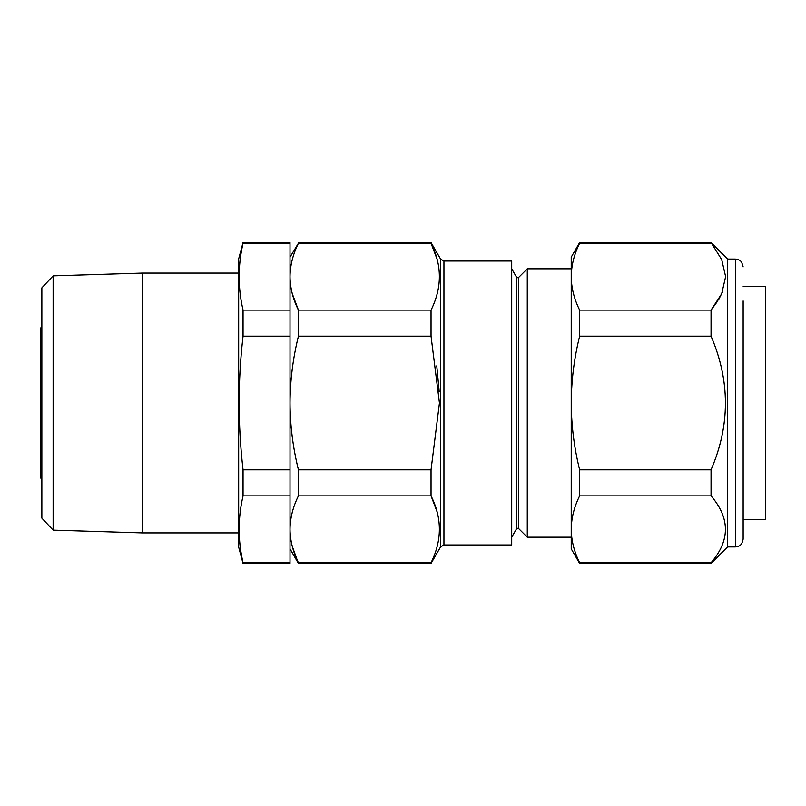 <?xml version="1.0" encoding="UTF-8"?>
<svg xmlns="http://www.w3.org/2000/svg" width="806" height="806" viewBox="0 0 806 806"><rect width="100%" height="100%" fill="white"/><g stroke="black" fill="none" stroke-linecap="round" stroke-linejoin="round"><path stroke-width="1.21" d="M243.049 242.556L243.049 243.261L290.009 243.261L290.009 242.556L243.049 242.556L238.667 258.907L238.667 547.093L243.049 563.444L290.009 563.444L290.009 243.261M290.009 562.739L243.049 562.739L243.049 563.444M243.049 562.739C237.871 540.453 237.871 518.177 243.049 495.892L290.009 495.892L290.009 276.69M290.009 469.838L243.049 469.838L243.049 495.892M290.009 310.109L243.049 310.109L243.049 336.162L290.009 336.162M243.049 310.109C237.871 287.823 237.871 265.547 243.049 243.261M53.125 530.136L41.852 518.137L41.852 287.863L53.125 275.864L53.125 530.136L142.44 532.907L142.44 273.093L53.125 275.864M243.049 469.838C237.871 425.074 237.871 380.513 243.049 336.162M41.852 478.774L40.3 477.877L40.3 328.123L41.852 327.226M437.023 511.669L431.039 495.892C442.162 518.057 442.162 540.332 431.039 562.739L298.432 562.739C292.951 551.717 290.15 540.574 290.009 529.32C290.15 518.036 292.961 506.893 298.432 495.892L298.432 469.838C292.951 447.753 290.14 425.467 290.009 403C290.16 380.372 292.971 358.086 298.432 336.162L298.432 310.109C292.951 299.086 290.15 287.944 290.009 276.68C290.15 265.406 292.961 254.263 298.432 243.261L290.009 257.144M437.023 259.038L431.039 243.261C442.162 265.416 442.162 287.702 431.039 310.109L431.039 336.162L439.451 403L431.039 469.838L431.039 495.892L298.432 495.892M292.266 546.307L298.432 563.444L290.009 548.856M431.039 562.739L431.039 563.444L298.432 563.444M439.189 391.424L436.761 365.833M292.266 293.676L298.432 310.109L431.039 310.109M431.039 336.162L298.432 336.162M443.945 544.967L511.709 544.967L511.709 261.033L443.945 261.033L443.945 544.967L440.58 546.911L440.58 259.089L431.039 242.556L431.039 243.261L298.432 243.261M571.222 537.189L527.275 537.189L527.275 268.811L571.222 268.811M527.275 537.189L518.389 528.313L518.389 277.687L527.275 268.811M518.389 528.313L516.837 528.313L516.837 277.687L511.709 268.811M431.039 469.838L298.432 469.838M743.142 519.739L765.7 519.548L765.7 286.452L743.142 286.261M579.645 563.444L571.222 548.856L571.222 403C571.363 425.568 574.174 447.844 579.645 469.838L579.645 495.892C574.164 506.914 571.363 518.057 571.222 529.32C571.363 540.594 574.174 551.737 579.645 562.739L579.645 563.444L711.053 563.444L711.053 562.739C730.216 540.514 730.216 518.238 711.053 495.892L711.053 469.838C730.216 425.397 730.216 380.835 711.053 336.162L711.053 310.109L721.692 293.757L725.642 276.68L721.713 259.653L711.053 242.556L579.645 242.556L579.645 243.261C574.184 254.233 571.373 265.375 571.222 276.68L571.222 257.144L579.645 242.556M579.645 310.109L579.645 336.162C574.164 358.207 571.363 380.482 571.222 403L571.222 276.68C571.353 287.923 574.164 299.056 579.645 310.109L711.053 310.109L717.854 300.819M722.297 292.387L718.861 299.177M579.645 243.261L711.053 243.261M579.645 336.162L711.053 336.162M579.645 469.838L711.053 469.838M579.645 495.892L711.053 495.892M579.645 562.739L711.053 562.739M725.551 526.792L725.642 529.24M725.632 529.874L725.38 533.663M727.586 259.089L735.364 259.089L735.364 546.911L727.586 546.911L727.586 259.089L711.053 242.556M743.142 300.94L743.142 539.133L743.142 300.94M238.667 273.093L142.44 273.093M238.667 532.907L142.44 532.907M431.039 242.556L298.432 242.556M518.389 277.687L516.837 277.687M516.837 528.313L511.709 537.189M443.945 261.033L440.58 259.089M440.58 546.911L431.039 563.444M727.586 546.911L711.053 563.444M735.364 259.089L738.225 259.633C738.901 260.499 741.208 259.018 743.142 266.867M735.364 546.911L738.225 546.367C738.679 545.864 741.671 546.287 743.142 539.133"/></g></svg>
